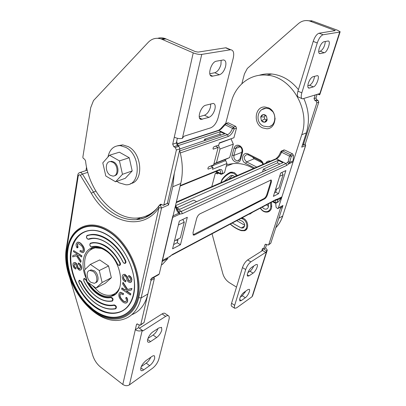 <?xml version="1.0" encoding="UTF-8"?>
<svg xmlns="http://www.w3.org/2000/svg" width="406" height="406" viewBox="0 0 406 406"><rect width="100%" height="100%" fill="white"/><g stroke="black" fill="none" stroke-linecap="round" stroke-linejoin="round"><path stroke-width="0.61" d="M77.176 247.543L77.323 246.533M112.198 294.852L115.223 294.233M92.659 247.731L90.335 249.771M86.559 279.166C79.596 265.113 83.235 248.523 94.121 247.442C97.78 247 101.601 248.071 105.585 250.664C122.678 260.972 126.21 294.045 110.924 296.309C106.661 297.222 102.216 296.07 97.597 292.848C94.096 290.326 91.066 286.981 88.518 282.809M121.795 288.057L124.845 290.107L126.51 289.747L122.602 283.906L122.876 282.51L127.443 289.534L131.737 288.58L131.442 290.021L126.23 291.041L130.636 294L130.422 295.055L121.592 289.108L122.028 287.935L125.073 289.98L126.464 289.676M122.876 282.51L123.109 282.383L127.672 289.407L131.965 288.448L131.442 290.021M126.56 290.975L130.864 293.873L130.422 295.055M83.666 279.8L84.448 278.455L86.28 279.785L87.087 281.363M87.483 282.079C90.213 286.854 93.542 290.666 97.47 293.508C102.109 296.745 106.585 297.963 110.909 297.162C113.117 298.07 113.619 299.369 112.411 301.059L112.02 300.882C107.072 301.77 101.957 300.359 96.669 296.639C91.426 292.802 87.178 287.58 83.915 280.972L83.915 280.972C83.6 278.663 84.245 278.338 85.859 279.998C88.757 285.865 92.532 290.498 97.191 293.893C101.881 297.172 106.418 298.41 110.792 297.603C112.67 298.395 113.081 299.486 112.02 300.882M88.757 239.281L87.742 239.058M86.874 235.627L91.101 234.521C102.748 233.003 118.004 244.224 125.682 260.733C126.21 262.154 125.997 263.047 125.033 263.413L123.982 263.139M87.163 235.764C98.968 231.293 116.74 242.57 125.236 260.951C125.708 262.768 125.236 263.443 123.81 262.971L122.922 262.043C116.02 247.158 102.221 237.16 91.989 238.571L88.802 239.266L87.549 238.88C86.371 237.642 86.245 236.602 87.163 235.764L87.285 235.348M131.843 299.76C129.524 305.134 126.139 308.936 121.683 311.148C113.436 314.767 104.545 313.214 95.014 306.484C81.403 296.588 71.278 276.872 70.817 259.586C70.294 242.301 79.84 229.4 93.979 230.425C98.643 230.786 103.398 232.501 108.25 235.576M92.04 247.031L91.066 246.787M90.188 243.382L92.923 242.61C103.494 242.24 112.574 248.959 120.156 262.763C120.699 264.179 120.496 265.072 119.542 265.443L118.506 265.174M90.513 243.504C99.724 240.443 113.112 249.101 119.714 262.981C120.206 264.798 119.745 265.473 118.329 265.006L117.471 264.113C110.792 252.08 102.941 246.254 93.918 246.64L92.106 247.015L90.873 246.62C89.69 245.351 89.569 244.316 90.513 243.504L90.634 243.082M79.129 280.531L79.606 280.241L81.433 281.597C85.169 289.371 90.102 295.512 96.237 300.034C102.429 304.404 108.417 306.028 114.208 304.891C116.42 305.774 116.938 307.068 115.756 308.778L115.756 308.778M80.545 270.036C81.403 269.63 81.733 268.711 81.545 267.285C81.159 264.996 80.104 263.575 78.378 263.022L78.185 264.204C79.373 264.651 80.099 265.661 80.358 267.244L79.652 269.107L79.246 269.077C78.282 268.518 77.668 267.513 77.394 266.062C76.947 264.276 76.089 263.139 74.821 262.657L74.146 262.611C73.207 262.88 72.831 263.748 73.014 265.204C73.339 267.229 74.262 268.513 75.785 269.051L75.724 267.96C74.729 267.61 74.136 266.778 73.943 265.468L74.537 263.727L75.668 264.306L77.099 268.067L79.292 270.178L80.053 270.218C81.088 269.929 81.504 268.99 81.307 267.397C80.926 265.108 79.87 263.687 78.14 263.134M75.785 269.051L75.963 267.848C74.968 267.498 74.374 266.666 74.181 265.357L74.506 263.733M79.962 268.975L79.485 268.965C78.52 268.407 77.901 267.402 77.632 265.95C77.186 264.164 76.328 263.032 75.059 262.545L73.948 262.657M80.672 262.438L80.885 261.078L77.236 255.557L78.718 255.13L81.525 257.003L81.692 255.968L73.628 250.588L73.471 251.624L77.45 254.283L72.892 255.501L72.679 256.896L76.414 255.8L80.672 262.438L81.124 260.972L77.495 255.481M77.404 254.252L72.892 255.501M81.525 257.003L81.931 255.856L73.628 250.588M77.13 247.98L77.795 247.472L77.236 244.138L78.17 243.453L81.225 245.493C82.895 247.224 83.499 249.02 83.027 250.883L82.21 251.446L80.19 250.456L79.967 251.522L82.641 252.72L83.829 251.852C84.585 249.457 83.88 247.061 81.707 244.676C80.469 243.108 79.165 242.296 77.785 242.245L76.429 243.204C75.8 244.62 76.034 246.214 77.13 247.98L78.033 247.366L77.48 244.036L77.993 243.488M83.159 252.547L84.067 251.745C84.824 249.345 84.118 246.955 81.946 244.574C80.713 243.001 79.403 242.194 78.023 242.138L77.429 242.326M82.631 251.304L80.19 250.456M120.552 293.721L120.252 294.035C119.704 295.857 120.313 297.689 122.074 299.526C123.18 300.998 124.368 301.739 125.632 301.76L125.809 301.699M126.403 297.466C127.57 299.339 127.778 300.958 127.037 302.328L125.961 303.099C124.327 303.206 122.779 302.318 121.308 300.425C119.024 297.913 118.319 295.482 119.181 293.142L120.227 292.381L123.368 293.705L123.094 294.766L120.699 293.675L120.024 294.162C119.476 295.989 120.08 297.816 121.846 299.653C122.952 301.125 124.14 301.871 125.398 301.886L126.17 301.323C126.652 300.359 126.479 299.227 125.652 297.933L126.636 297.339C127.799 299.207 128.007 300.826 127.266 302.196L126.499 302.861M119.943 292.477L120.46 292.254L123.602 293.579L123.094 294.766M123.363 274.502L124.86 274.314L127.286 276.567L128.798 280.571L130.209 281.18M128.59 275.664C130.331 276.253 131.356 277.633 131.661 279.805C131.818 281.267 131.397 282.165 130.407 282.5L129.484 282.459C128.047 281.911 127.103 280.693 126.657 278.805C126.388 277.268 125.718 276.197 124.647 275.598L124.155 275.572L123.353 277.516C123.597 279.171 124.378 280.247 125.703 280.739L125.723 281.86C123.8 281.236 122.658 279.729 122.292 277.339C122.115 275.71 122.582 274.73 123.703 274.4L124.627 274.436L127.053 276.689L128.565 280.693L129.895 281.328L130.59 279.506C130.412 278.105 129.758 277.212 128.621 276.826L128.824 275.542C130.565 276.131 131.585 277.511 131.894 279.683L130.894 282.292M124.038 275.603L123.586 277.394C123.83 279.049 124.612 280.125 125.936 280.617L125.723 281.86M87.239 170.119L86.6 170.403M85.971 170.601L86.549 167.054M131.767 314.716C139.826 311.514 145.191 304.617 147.87 294.02L151.529 278.257L159.238 273.989L180.741 183.522C183.157 173.063 182.781 161.969 179.619 150.235M178.32 146.038L176.63 141.557M151.428 278.694L158.548 274.745L159.238 273.989M174.301 173.266L172.768 186.74L168.536 204.979L167.531 202.599M158.873 205.883L158.467 206.481L158.959 207.689L138.705 297.694C133.706 319.984 112.295 325.267 94.045 311.6C75.709 298.217 63.448 269.655 66.843 248.279L78.307 175.478L79.743 174.697L80.363 175.341L91.274 193.19L95.806 191.059M149.261 215.434L145.399 216.312M147.87 294.02L141.131 297.923L161.552 208.014L160.502 205.583L159.756 205.38L158.467 206.481C152.489 214.672 145.099 219.052 136.304 219.631C128.692 220.164 121.171 218.129 113.736 213.526C105.707 208.42 98.927 201.219 93.395 191.926L82.469 174.067L81.236 172.789L80.18 172.459L79.008 172.941M182.807 219.418L184.258 222.168L178.391 224.985M184.258 222.168L180.36 237.891L174.529 240.849M91.563 238.363L91.365 238.652M225.553 66.574C226.386 62.519 225.706 60.311 223.518 59.936L216.383 61.184C211.079 61.773 206.938 76.399 212.059 76.237L219.397 74.785C222.143 73.79 224.193 71.055 225.553 66.574M209.8 73.75L214.789 72.73C217.545 71.755 219.595 69.03 220.94 64.564L221.158 60.321M214.891 109.275C215.616 105.87 215.084 103.916 213.292 103.408L205.705 105.235C200.808 106.189 196.682 118.963 201.087 119.394L208.882 117.395C211.592 116.217 213.597 113.513 214.891 109.275M199.229 116.725L204.451 115.238C207.177 114.081 209.181 111.386 210.455 107.159L210.734 103.9M161.015 204.198L159.974 204.639L159.38 205.472M157.462 207.862C151.951 213.967 145.389 217.347 137.781 218.002C114.025 220.433 88.645 191.576 85.549 160.822L84.57 159.162L83.316 158.426L82.834 157.305L90.716 107.651L93.487 100.586L148.226 42.346C151.91 38.6 156.214 37.464 161.136 38.93L193.231 52.861L172.712 144.191L173.804 146.713L175.29 147.5L176.382 150.027L163.862 204.852L163.349 205.34L160.776 204.182L159.974 204.639M148.571 214.906L151.895 213.47M163.862 204.852L167.358 203.35L179.944 148.835L176.382 150.027M177.376 138.279L176.295 143.034L177.376 145.541L178.858 146.322L179.944 148.835M174.291 137.177C177.234 138.522 179.924 138.923 182.355 138.38L201.746 54.389C199.239 54.622 196.402 54.11 193.231 52.861M201.746 54.389L230.684 49.735C233.47 50.151 234.323 52.953 233.242 58.139L218.103 117.821C216.51 122.988 214.058 126.322 210.744 127.824L183.943 136.249L182.355 138.38M230.263 49.776L225.584 47.812L198.118 52.1L195.301 51.592L164.932 38.474C162.491 37.677 160.096 37.621 157.756 38.291M167.358 203.35L163.674 205.197M225.584 47.812L227.898 48.568M161.801 330.098L161.578 327.505L159.045 327.855L152.966 331.819C149.657 333.828 146.277 340.543 147.86 341.953C148.429 342.517 149.332 342.395 150.58 341.588L156.635 337.548C159.111 335.65 160.837 333.169 161.801 330.098M154.701 358.325L154.544 356.021C154.026 355.489 153.153 355.631 151.93 356.453L145.932 360.635C141.968 364.223 140.283 367.471 140.872 370.373C141.42 370.972 142.349 370.82 143.663 369.917L149.636 365.674C152.088 363.71 153.772 361.259 154.701 358.325M142.222 330.301L143.003 330.86L165.673 316.365C167.033 315.523 168.048 315.386 168.708 315.959C169.312 316.573 169.414 317.7 169.013 319.329L158.842 359.137C157.69 362.751 155.615 365.776 152.61 368.206L129.423 384.868C127.296 386.086 125.089 385.944 122.805 384.452L100.663 367.171C96.892 364.096 94.222 360.076 92.654 355.123L69.685 277.577M150.555 279.232L151.042 280.358L140.765 324.627L140.232 325.272L137.01 323.932L136.477 324.577L122.805 384.452M89.087 234.846L88.752 235.313M143.003 330.86L142.293 330.941L142.227 330.276C140.034 331.372 137.73 331.184 135.305 329.713L138.568 327.657L139.182 325.008M153.844 277.354L154.371 278.506L144.034 322.582L140.527 325.089M139.375 328.236L162.095 313.909C163.461 313.072 164.481 312.94 165.151 313.518L168.394 315.746M147.962 338.431L153.113 335.036C155.244 333.483 156.873 331.316 157.995 328.54M141.247 366.628L146.226 363.137C148.134 361.695 149.657 359.731 150.793 357.244M129.423 384.868L142.227 330.276L138.568 327.657M101.327 248.436L95.283 247.812C86.737 250.005 83.321 257.247 85.042 269.533M92.208 285.418L98.653 291.701C103.109 294.802 107.397 295.913 111.513 295.035C115.456 294.04 118.278 291.3 119.973 286.814M95.227 247.35L93.426 248.223M115.304 293.315L117.101 292.401M92.974 271.35C97.399 274.146 98.298 282.799 94.243 283.271L90.964 282.363C86.549 279.516 85.691 270.868 89.822 270.462L92.974 271.35M89.685 270.487L91.035 269.868L94.187 270.756C98.551 273.507 99.511 282.008 95.562 282.632M90.345 264.392L99.698 259.942L108.58 265.95L111.335 277.755L105.205 283.307L95.989 288.093L87.214 281.886L84.397 270.157L90.345 264.392L99.277 270.538L102.109 282.51L95.989 288.093M108.58 265.95L99.277 270.538M111.335 277.755L102.109 282.51M116.882 181.299L119.014 182.781L125.819 184.771C140.887 185.902 141.181 154.93 125.738 147.348L120.277 145.627C113.746 145.581 109.635 149.383 107.94 157.02M130.524 183.619C143.861 181.695 142.369 153.498 128.22 146.602L122.759 144.891L117.72 145.724M112.843 162.268C118.491 165.151 118.4 176.615 112.797 176.067L110.457 175.351C104.834 172.413 104.971 160.928 110.686 161.588L112.843 162.268M109.782 161.639L111.584 161.299L113.741 161.979C118.912 164.613 119.491 175.052 114.553 175.686M109.513 155.229L119.389 152.199L129.25 157.741L132.194 170.946L125.256 178.325L115.548 181.776L105.804 176.006L102.794 162.882L109.513 155.229L119.45 160.893L122.475 174.316L115.548 181.776M129.25 157.741L119.45 160.893M132.194 170.946L122.475 174.316M244.95 229.826L246.219 229.689M230.258 224.112L230.948 224.762C234.155 227.456 237.611 229.426 241.311 230.674L244.458 230.75C249.177 229.573 248.584 220.935 243.575 218.418L242.113 217.809M237.454 175.493L234.541 172.728L231.171 172.114L229.755 172.575C226.584 174.255 223.96 176.625 221.879 179.691L220.884 182.7M232.942 163.654L226.233 166.267M218.464 173.007L217.86 173.743M230.248 164.44L231.714 163.826M249.015 275.862L247.66 276.151C247.173 275.796 247.142 274.898 247.564 273.466C248.543 270.766 249.908 268.742 251.664 267.387L255.76 264.712L257.028 264.438C258.571 265.057 255.613 271.604 253.105 273.126L249.015 275.862L247.279 274.811M241.276 300.587L239.844 300.927L239.784 298.481C240.728 295.878 242.072 293.873 243.823 292.462L247.904 289.615L249.248 289.3C250.644 289.955 247.787 296.101 245.356 297.694L241.276 300.587L239.545 299.501M280.028 207.385L281.982 206.299M280.064 207.4L280.439 208.268L268.813 244.493L268.29 245.057L265.453 244.239L264.935 244.808L263.585 249.051L265.539 247.822L267.31 250.055L266.762 250.878L262.53 248.447L261.692 251.091M231.724 306.352L231.648 306.307C231.131 305.87 231.1 304.865 231.557 303.297L242.453 267.61C243.676 264.184 245.407 261.626 247.65 259.947L262.591 250.522L262.53 248.447M262.591 250.522L265.768 252.354L266.762 250.878L252.04 296.75L252.603 295.847L267.178 250.466M245.757 291.112L242.28 295.771L240.291 297.172M253.674 266.072C252.659 268.422 251.415 270.142 249.949 271.233L247.878 272.599M265.768 252.354L250.893 261.87C248.66 263.56 246.924 266.123 245.691 269.559L234.673 305.282C234.206 306.855 234.232 307.855 234.744 308.286L236.602 307.844L252.04 296.75M211.8 186.653L215.246 173.514L215.596 173.174L217.509 173.89M282.018 206.319L282.388 207.177L270.761 243.27L268.569 244.879M260.307 208.141C262.322 211.282 264.859 212.561 267.919 211.973C270.325 211.145 271.584 209.278 271.695 206.36L271.431 202.229M236.5 287.103L229.537 282.779C226.208 280.597 223.965 277.537 222.803 273.588L212.044 233.79M244.437 292.031L245.077 292.427M266.6 244.498L265.539 247.822M231.06 172.129L228.045 174.255M268.432 211.079L269.863 210.892M262.479 109.224L266.285 108.118L269.376 108.818L273.065 111.919M263.205 114.563L260.698 116.923L261.423 120.78L264.656 122.292L267.184 119.943L266.458 116.065L263.205 114.563L261.642 115.329L260.698 116.923L261.423 120.78L262.9 122.013L264.905 122.247L266.224 121.536L267.184 119.943L266.458 116.065L264.966 114.827L263.205 114.563M275.09 118.222C274.903 122.313 273.167 125.028 269.883 126.362M265.565 115.649L264.235 116.898L260.698 116.923M264.235 116.898L264.641 119.039L266.438 119.877L267.062 119.298M266.438 119.877L264.656 122.292M264.641 119.039L261.423 120.78M249.751 214.155L252.593 212.242M246.574 215.439L251.238 212.962M232.298 223.026L241.215 227.974L242.905 228.02C245.417 226.152 245.265 223.909 242.448 221.285L238.637 219.656M234.643 176.711L233.409 175.691L231.547 175.356L230.801 175.6L224.208 181.254M268.402 107.793C277.993 111.584 276.547 128.91 266.803 128.768L262.596 127.895C252.968 123.926 254.704 106.372 264.834 106.976L268.402 107.793M253.496 168.51L251.238 167.262C244.925 164.1 238.687 162.918 232.531 163.704L226.685 164.597M236.617 175.854L234.034 173.443L230.963 172.88L229.684 173.301C226.573 174.945 224 177.27 221.955 180.269L221.092 182.609M230.375 224.051L230.852 224.488C234.003 227.132 237.393 229.065 241.022 230.283L243.874 230.354C248.173 229.288 247.635 221.432 243.077 219.138L241.098 218.347M260.444 208.07C262.271 210.917 264.575 212.074 267.351 211.546C269.538 210.795 270.685 209.095 270.792 206.436L270.569 202.69M275.725 203.193L276.065 207.263L277.699 208.674L278.354 208.019L301.744 134.746C310.778 109.656 291.102 76.475 266.879 75.166C250.324 73.329 235.414 85.296 231.288 102.053L225.695 123.536M207.887 168.81L208.4 169.084L213.033 167.242L211.186 166.267L225.695 160.563L225.132 160.268L225.32 159.558L229.694 157.553L233.313 144.155L231.105 139.055M282.804 215.901C281.257 220.554 278.907 224.513 275.755 227.766C278.846 224.548 281.15 220.636 282.672 216.022L278.82 218.25L282.936 205.482L278.074 208.466M259.069 75.328C263.154 74.034 267.402 73.598 271.802 74.014C282.155 75.206 291.031 80.413 298.42 89.635M303.84 98.562C308.946 110.087 309.773 121.531 306.322 132.904L301.729 147.16L305.571 145.495L305.276 143.871M213.906 163.887L216.444 162.72L220.027 148.997L218.367 145.16M220.027 148.997L233.313 144.155M216.444 162.72L229.694 157.553M213.871 164.029L225.32 159.558M211.688 166.069L211.805 165.597M279.653 176.331L283.104 174.671L278.942 187.907L275.491 189.658M281.901 172.459L283.104 174.671M262.23 162.821L254.176 158.771L252.339 156.894M241.448 153.686L242.103 150.57M228.751 179.274L232.592 175.392M262.322 207.07C263.418 208.73 264.783 209.41 266.417 209.1C267.742 208.654 268.437 207.628 268.498 206.03L268.412 203.832M268.473 206.527L266.635 204.776M244.727 225.259L236.723 220.676M320.146 53.622L319.898 53.653C318.553 53.389 318.334 51.587 319.243 48.253C320.547 44.589 322.09 42.427 323.866 41.762L328.094 41.011C331.332 40.63 327.419 52.379 324.206 52.77L320.146 53.622L319.07 53.201M309.331 88.066L308.885 88.117C307.692 87.808 307.509 86.174 308.332 83.21C309.58 79.708 311.097 77.561 312.879 76.77L317.314 75.643C320.268 75.506 316.507 86.234 313.407 86.874L309.331 88.066L308.083 87.534M340.086 31.922L319.908 94.38L319.446 94.857L339.715 32.064L323.13 34.749C320.872 35.555 318.918 38.291 317.264 42.955L301.82 92.837C300.826 96.445 301.054 98.45 302.511 98.856L319.233 93.725L319.446 94.857L317.822 94.167M315.188 94.994L314.036 98.592L314.843 100.439L316.071 100.972L317.989 100.338L316.766 99.81L315.964 97.968L317.111 94.39M302.368 145.16L303.292 144.886L316.873 102.819L318.786 102.18L305.216 144.059L303.115 145.16M323.13 34.749L319.065 33.216L335.285 30.597L309.529 20.96C305.434 19.955 301.719 20.853 298.38 23.66L247.34 68.436L244.442 73.897L241.839 83.743M319.065 33.216C316.792 34.013 314.838 36.738 313.204 41.392L297.948 91.172C296.969 94.776 297.212 96.78 298.684 97.191L301.871 98.582M314.543 76.328C313.833 80.708 312.184 83.687 309.595 85.27L307.829 85.773M325.343 41.493C324.785 46.289 323.09 49.537 320.268 51.232L318.68 51.557M316.071 100.972L316.873 102.819M317.989 100.338L318.786 102.18M306.073 20.544L312.478 21.026L337.685 30.308L340.147 31.739L339.715 32.064M224.909 124.033L225.269 124.875L232.506 128.392L233.501 127.139L226.264 123.632L221.534 128.651L220.94 128.423L219.956 129.301L220.681 129.382L221.534 128.651M220.818 128.529L224.828 124.155L225.797 123.525L228.532 122.916L227.599 122.957M235.754 126.403L236.5 128.134L234.257 128.88L233.501 127.139L235.754 126.403L228.532 122.916M219.732 129.504L218.469 130.356L218.951 130.463L220.681 129.382M219.265 143.222L233.912 137.756L219.362 142.866L218.804 145.008L214.145 146.662C213.104 147.52 212.8 148.347 213.236 149.134L218.169 147.449L213.647 164.877L209.014 166.693C208.004 167.531 207.699 168.333 208.095 169.099L208.4 169.084M215.606 146.145L218.169 147.449M213.033 167.242L212.5 169.307L226.974 163.516L224.518 172.641L221.935 174.118M225.695 160.563L226.974 163.516M236.5 128.134L233.912 137.756M179.929 148.9L224.609 133.879L220.326 131.762L219.702 134.188L204.538 139.243L206.182 140.075M221.316 134.985L219.702 134.188M204.162 140.75L204.538 139.243M178.173 145.617L220.326 131.762M281.328 151.042L284.636 150.022L292.574 153.859L293.426 155.295L291.356 156.214L289.503 156.107L281.541 152.235L282.535 150.91L290.503 154.772L289.503 156.107L288.25 161.421L289.579 162.451L288.722 163.902L287.605 162.319L288.25 161.421M273.02 201.386L274.918 202.391L276.628 202.751L278.694 201.635L276.486 202.904M276.674 189.059L275.694 192.175L274.512 192.779M276.511 189.566L276.095 189.348M293.426 155.295L293.076 161.898L288.722 163.902L286.773 165.399L285.976 163.562L287.605 162.319M275.826 199.848L281.906 196.895L278.694 201.635M276.065 200.046L277.75 199.793C277.937 200.295 277.562 201.28 276.628 202.751L276.09 203.117L275.024 203.046L274.918 202.391L275.907 199.884M172.058 255.044L275.324 200.163L276.034 199.468L277.552 199.209L277.75 199.793L281.439 197.829M284.636 150.022L283.454 150.134M280.683 173.037L273.39 196.372L278.577 193.677L285.87 170.581L280.683 173.037M275.694 192.175L278.577 193.677M281.906 196.895L293.076 161.898M265.884 170.393L263.377 169.119L277.42 162.857L279.871 164.075M262.55 171.895L263.377 169.119M277.42 162.857L278.186 160.365L282.911 162.699L179.711 209.318L176.483 207.436M193.053 234.81L264.083 198.519C265.245 197.763 266.169 196.428 266.849 194.504L270.67 182.055L270.772 179.975M271.269 182.365C271.65 181.03 271.573 180.239 271.051 179.995L200.046 213.784C198.483 214.723 197.346 216.322 196.636 218.57L192.992 232.755L193.332 235.084L194.565 234.972L264.676 198.833C265.839 198.077 266.757 196.737 267.442 194.819L271.269 182.365L270.67 182.055M175.57 205.659L278.186 160.365M176.93 207.694L193.86 200.143L196.595 201.691M161.999 261.565L172.834 215.967M179.35 221.052L187.308 217.281L180.472 244.711L172.586 248.817L179.35 221.052M161.405 264.874L162.547 264.26L167.962 258.429M286.773 165.399L182.34 213.688L179.812 214.104L178.889 213.186C177.422 212.125 176.483 210.242 176.077 207.537L174.91 208.055M176.229 239.987L177.671 240.87M173.626 244.559L177.219 242.717L178.127 239.027M182.908 219.61L182.974 219.336M177.219 242.717L180.472 244.711M178.528 211.409L179.239 211.724L181.345 211.389L285.976 163.562L276.537 158.898C278.45 157.848 280.12 155.63 281.541 152.235L280.835 151.702C279.48 154.468 279.206 155.995 275.872 158.776L276.537 158.898L176.199 202.645M175.544 205.644L176.392 206.832L176.077 207.537L175.407 205.974M178.412 211.333L178.889 213.186L173.052 215.86M172.692 217.388L179.812 214.104L179.239 211.724M161.38 264.991L162.547 264.26L167.962 258.383L162.217 261.449M125.033 263.413L123.84 263.144L122.998 262.007C115.304 245.346 99.206 235.054 88.437 239.058M119.542 265.443L118.359 265.174L117.542 264.073C111.721 251.832 99.922 244.148 91.751 246.807M85.859 279.998L86.28 279.785M95.44 303.135C88.66 298.116 83.205 291.31 79.079 282.713L79.079 282.713C78.784 280.429 79.429 280.125 81.012 281.805C84.783 289.645 89.762 295.852 95.958 300.415C102.205 304.835 108.25 306.474 114.096 305.332C115.984 306.104 116.405 307.195 115.365 308.606C108.93 309.824 102.287 308.002 95.44 303.135M81.433 281.597L81.012 281.805M94.725 306.926C110.787 318.862 129.418 313.995 133.675 294.523C138.187 275.227 125.83 246.528 108.25 235.439C90.736 224.056 73.633 232.399 70.817 251.278C67.756 270.026 78.586 295.248 94.725 306.926M108.94 231.801C128.281 243.91 141.912 275.562 136.878 296.73C132.133 318.086 111.645 323.237 94.116 310.138C76.501 297.319 64.711 269.848 67.995 249.34C71.014 228.685 89.665 219.372 108.94 231.801M109.026 231.582C128.458 243.747 142.161 275.552 137.096 296.822C132.326 318.279 111.736 323.445 94.131 310.285L85.965 302.962C72.989 289.077 65.376 267.244 67.731 250.34C70.03 228.781 89.315 218.524 109.026 231.582M109.366 230.709C89.619 218.002 70.553 227.588 67.477 248.716C64.133 269.691 76.176 297.755 94.182 310.879C112.102 324.282 133.092 319.055 137.974 297.197C143.156 275.527 129.184 243.087 109.366 230.709M91.274 193.19C107.697 222.671 142.618 232.415 158.959 207.689L161.552 208.014L168.536 204.979M78.307 175.478L77.932 174.6M66.498 247.32L66.427 247.772C60.108 281.368 94.877 328.667 123.449 319.273C132.361 316.482 138.253 309.367 141.131 297.923L138.705 297.694M141.79 217.789L141.912 217.362M139.486 218.245L139.583 218.753M180.741 183.522L172.768 186.74M80.363 175.341L82.469 174.067L87.823 172.337M157.036 208.405C151.326 215.175 144.414 218.92 136.304 219.631L141.126 217.53M161.761 204.522L159.025 205.746M87.26 170.19L80.18 172.459C78.744 172.789 77.967 173.641 77.856 175.011L66.427 247.772L66.843 248.279M114.096 305.332L114.208 304.891M115.365 308.606L115.7 308.793M110.909 297.162L110.792 297.603M119.714 262.981L120.156 262.763M125.236 260.951L125.682 260.733M137.223 219.555L137.182 219.245M176.295 143.034L172.712 144.191M166.074 38.91L162.283 39.372M178.858 146.322L175.29 147.5M177.376 145.541L173.804 146.713M199.524 117.953L202.295 119.313M208.882 117.395L204.451 115.238M210.278 75.069L212.749 76.181M219.397 74.785L214.789 72.73M136.477 324.577L137.522 323.932M144.034 322.582L140.765 324.627M151.042 280.358L154.371 278.506M153.884 277.384L151.413 278.755M162.095 313.909L165.673 316.365M147.642 339.472L150.58 341.588M156.635 337.548L153.113 335.036M149.636 365.674L146.226 363.137M143.663 369.917L140.826 367.785M241.692 230.461L241.311 230.674M245.356 297.694L242.28 295.771M249.949 271.233L253.105 273.126M247.65 259.947L250.893 261.87M242.453 267.61L245.691 269.559M231.557 303.297L234.673 305.282M218.311 173.2L216.921 173.778M217.575 172.535L215.89 173.23M282.388 207.177L280.439 208.268M268.813 244.493L270.761 243.27M265.915 244.199L264.935 244.808M230.451 172.286L229.755 172.575M222.584 179.386L221.879 179.691M261.87 109.6L266.143 108.163L269.234 108.864C277.435 112.112 276.176 126.921 267.823 126.773L263.504 126.099M231.136 175.458L230.801 175.6M239.55 145.592C242.067 147.175 243.057 149.459 242.519 152.453L240.56 159.477C239.078 165.541 230.293 160.999 232.12 155.173L234.018 148.18C235.044 145.46 236.886 144.597 239.55 145.592M241.981 151.768L242.519 152.453M240.154 146.805L235.79 148.444L233.881 155.432C233.617 158.721 234.942 160.522 237.85 160.847L239.17 160.284M239.636 146.49L238.292 146.175C237.038 146.348 236.206 147.104 235.79 148.444L234.018 148.18M305.698 145.399L282.672 216.022L305.571 145.495L305.226 144.028M242.991 218.129L241.986 218.661M271.695 205.949L270.792 206.436M265.747 163.182C266.813 161.319 268.407 160.624 270.523 161.106M254.663 168.003L245.569 163.359C240.022 160.801 242.742 150.991 248.228 153.97L260.246 160C261.87 160.883 262.905 162.288 263.362 164.222M278.354 208.019L282.936 205.482M301.744 134.746L306.322 132.904M254.176 158.771L246.599 161.903L256.78 167.084M248.299 154.859L246.833 154.534C243.529 156.371 243.453 158.827 246.599 161.903L245.569 163.359M241.585 152.438L233.881 155.432L232.12 155.173M262.778 164.476C262.443 162.806 261.637 161.618 260.358 160.918L260.246 160M248.228 153.97L248.36 154.894L260.297 160.888M240.027 158.782L240.56 159.477M244.625 226.086L241.215 227.974M314.843 100.439L316.766 99.81M334.468 30.125L334.239 30.846M314.036 98.592L315.964 97.968M305.216 144.059L303.292 144.886M310.478 21.269L312.478 21.026M297.948 91.172L301.82 92.837M317.264 42.955L313.204 41.392M309.595 85.27L313.407 86.874M320.268 51.232L324.206 52.77M225.289 123.703L228.065 122.81M179.802 150.905L227.512 134.69L228.268 136.436C230.699 135.34 232.699 132.823 234.257 128.88L232.506 128.392C231.207 131.681 229.542 133.782 227.512 134.69L218.951 130.463L177.559 143.922M180.137 186.07L218.732 170.342L219.484 169.622C221.752 168.952 222.686 170.271 222.29 173.57L221.564 174.27L220.671 174.179L220.488 173.509L222.29 173.57L224.518 172.641M219.123 170.18L219.555 170.134C220.448 170.561 220.762 171.687 220.488 173.509L216.352 171.312M213.013 148.865L213.515 149.124M218.017 130.504L177.463 143.663M228.268 136.436L180.32 152.94M180.254 185.578L219.484 169.622M293.269 160.756L289.579 162.451L291.356 156.214L290.503 154.772L292.574 153.859M280.861 151.631L283.997 149.905M275.344 159.005L176.331 202.081M266.849 194.504L267.442 194.819M264.083 198.519L264.676 198.833M176.803 208.735L181.345 211.389L182.34 213.688M162.461 260.444L169.475 256.714L172.362 254.491L276.034 199.468M193.921 234.587L194.565 234.972M169.454 256.983L172.362 254.491M88.615 239.307L87.589 239.053C86.224 237.88 86.102 236.657 87.229 235.384L91.101 234.521M91.969 247.046L90.908 246.782C89.579 245.488 89.472 244.26 90.594 243.108L92.923 242.61M112.264 301.09C107.199 301.978 102.013 300.536 96.694 296.781C91.411 292.909 87.133 287.651 83.854 281.003C83.509 279.181 83.707 278.333 84.448 278.455M115.608 308.814C109.057 310.027 102.342 308.179 95.466 303.272C88.64 298.217 83.159 291.371 79.018 282.743C78.602 281.201 78.8 280.368 79.606 280.241M93.979 230.425C98.628 230.791 103.403 232.536 108.3 235.663C120.486 243.514 130.96 260.139 133.701 276.379C136.467 292.635 131.265 306.596 121.683 311.148M85.965 302.962C72.994 289.067 65.386 267.26 67.731 250.34C65.325 267.168 72.984 289.123 85.965 302.962M114.142 294.553L110.924 296.309M164.932 38.474L161.136 38.93M200.204 118.963L201.087 119.394M210.704 75.628L212.059 76.237M226.005 47.776L230.684 49.735M161.289 327.302L161.578 327.505M154.224 355.788L154.544 356.021M95.283 247.812L96.313 247.35M95.649 282.551L96.851 281.937M89.822 270.462L91.035 269.868M120.277 145.627L122.759 144.891M110.686 161.588L111.584 161.299M244.458 230.75L246.026 229.867M231.648 306.307L234.744 308.286M215.596 173.174L217.393 172.433M267.919 211.973L269.838 210.917M266.285 108.118L266.143 108.163C256.947 108.488 255.004 122.323 263.164 125.941M239.702 146.525C241.585 147.718 242.331 149.504 241.946 151.89L239.992 158.908L237.85 160.847L239.109 160.34M247.061 228.568L245.3 229.552M232.75 172.124L230.963 172.88M266.879 75.166L271.802 74.014M267.478 208.527L266.417 209.1M243.767 227.538L242.905 228.02M319.228 53.389L319.898 53.653M308.347 87.894L308.885 88.117M309.529 20.96L311.529 20.721M220.631 174.154L215.743 171.56M272.456 201.68L274.989 203.025M178.569 211.435L178.483 211.379C177.341 210.379 176.656 208.953 176.427 207.106"/></g></svg>
